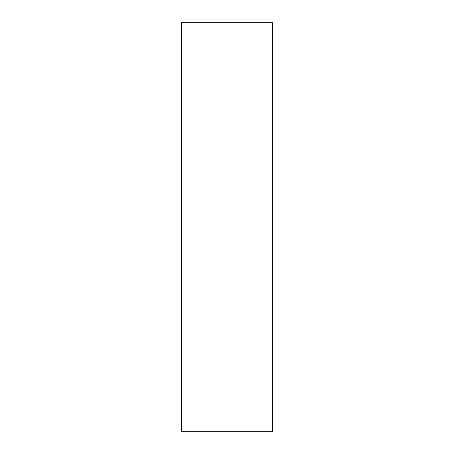 <?xml version="1.0" encoding="UTF-8"?>
<svg xmlns="http://www.w3.org/2000/svg" width="454" height="454" viewBox="0 0 454 454"><rect width="100%" height="100%" fill="white"/><g stroke="black" fill="none" stroke-linecap="round" stroke-linejoin="round"><path stroke-width="0.68" d="M272.701 22.7L181.299 22.7L181.299 431.3L272.701 431.3L272.701 22.7"/></g></svg>

